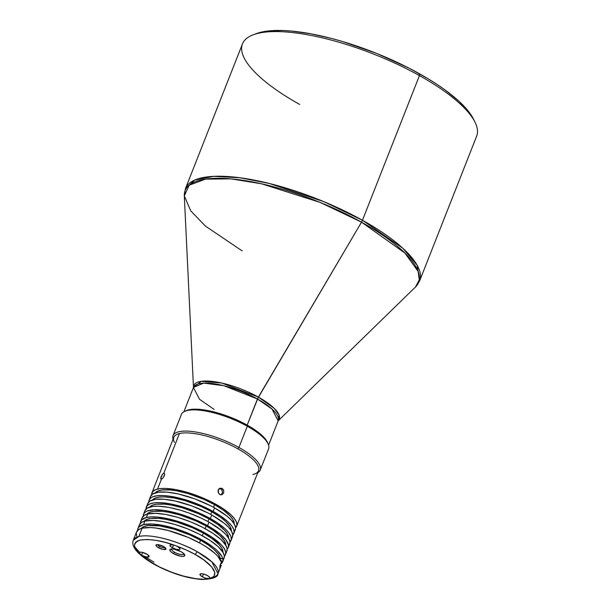 <?xml version="1.0" encoding="UTF-8"?>
<svg xmlns="http://www.w3.org/2000/svg" width="610" height="610" viewBox="0 0 610 610"><rect width="100%" height="100%" fill="white"/><g stroke="black" fill="none" stroke-linecap="round" stroke-linejoin="round"><path stroke-width="0.91" d="M185.76 410.926A45.521 13.961 21.5 0 1 247.172 425.101L257.45 398.993L223.794 385.695L203.671 383.111L193.469 387.419L201.269 381.319L221.857 383.057L258.388 397.095L274.241 408.372L279.106 415.097L278.168 420.831L415.524 286.967L419.672 280.806L417.133 265.175L402.813 248.239L362.454 220.263L361.524 222.162L404.865 253.005L418.117 271.389L419.245 279.868L415.524 286.967A125.431 38.46 -158.5 0 0 361.524 222.162L362.454 220.263A125.851 38.59 21.5 0 1 419.672 280.806L476.654 136.152A125.851 38.59 -158.5 0 0 419.436 75.609L419.093 73.543A123.174 37.774 -158.5 0 0 256.452 33.596L253.257 34.785A125.851 38.59 21.5 0 1 419.436 75.609A125.851 38.59 -158.5 0 0 242.46 43.897L185.478 188.551A125.851 38.59 21.5 0 1 362.454 220.263L419.436 75.609L362.454 220.263L323.704 201.597L269.391 183.488L240.012 177.762L213.767 176.343L194.72 180.072L185.478 188.551L184.311 195.886L189.222 185.165L205.471 179.134L231.106 178.875L261.667 183.831L320.036 202.383L361.524 222.162A125.431 38.46 -158.5 0 0 242.658 180.255A125.431 38.46 -158.5 0 0 184.311 195.886L193.469 387.419A45.948 14.091 21.5 0 1 214.888 381.746A45.948 14.091 21.5 0 1 258.388 397.095L361.524 222.162L257.45 398.993A45.521 13.961 -158.5 0 0 193.439 387.525L199.539 399.306L214.14 409.424M299.678 104.44A125.851 38.59 21.5 0 1 253.257 34.785M151.646 494.794A45.521 13.961 21.5 0 1 151.951 492.857A45.521 13.961 21.5 0 1 157.548 489.052L161.429 479.193L160.697 478.621L161.109 476.669L162.351 474.428L163.77 473.261L179.416 433.542A45.521 13.961 21.5 0 1 237.831 448.815L238.929 447.481A46.863 14.373 21.5 0 1 260.234 470.02L268.598 448.8A46.863 14.373 -158.5 0 0 247.294 426.253L247.119 425.223A45.521 13.961 -158.5 0 0 187.018 410.461L185.417 411.056A46.863 14.373 21.5 0 1 247.294 426.253A46.863 14.373 -158.5 0 0 181.399 414.449L173.034 435.67A46.863 14.373 21.5 0 1 238.929 447.481L247.294 426.253L238.929 447.481A46.863 14.373 -158.5 0 0 192.607 431.56A46.863 14.373 -158.5 0 0 173.034 439.337A46.863 14.373 21.5 0 1 173.034 435.67M174.422 442.425A45.521 13.961 21.5 0 1 179.416 433.542A45.521 13.961 -158.5 0 0 173.812 437.347L151.951 492.857M163.083 473.642L163.77 473.261L164.547 473.695L163.77 473.261L164.303 473.352L164.601 474.786L162.946 478.08L161.429 479.193L160.697 478.621L162.351 474.428M260.234 470.02A46.863 14.373 21.5 0 1 257.74 472.704A46.863 14.373 -158.5 0 0 238.929 447.481L237.831 448.815A45.521 13.961 -158.5 0 0 179.416 433.542L163.77 473.261L164.601 473.886L164.296 475.899L162.542 478.492L160.926 479.124M219.897 488.351L222.185 488.541L223.725 490.478L223.656 493.025L222.07 494.672L219.844 494.466L218.25 492.537L218.532 489.456L221.049 488.191L222.185 488.541L220.789 488.877L222.07 490.211L222.513 492.102L221.987 493.909L220.675 495.007L221.621 494.374L222.513 492.102L221.72 489.678L220.789 488.877L222.185 488.541L223.123 489.342L223.725 490.478L223.656 493.025L222.07 494.672L219.844 494.466L218.891 493.665L218.022 491.256L218.25 490.013L220.21 488.252M234.187 524.15L232.951 519.644L230.26 516.136L223.679 510.433L214.567 504.661A42.593 13.062 -158.5 0 0 155.321 492.827L158.097 490.936L162.069 489.983L170.289 489.96L176.969 490.89L188.154 493.604L203.71 499.308L214.567 504.661L213.523 507.314L214.567 504.661A42.593 13.062 -158.5 0 1 234.209 523.899L231.335 520.147L226.981 516.121L214.56 507.886A45.521 13.961 -158.5 0 0 150.548 496.41L149.145 499.971A45.521 13.961 21.5 0 1 213.157 511.439L214.56 507.886L210.854 505.896L194.674 498.843L178.234 493.947L167.231 492.171L158.447 492.194L152.63 494.016L150.548 496.426M148.848 501.908A45.521 13.961 21.5 0 1 149.145 499.971M231.381 531.264L230.145 526.758L225.586 521.39L220.873 517.547L211.769 511.775A42.593 13.062 -158.5 0 0 152.523 499.941L155.291 498.05L159.263 497.097L164.479 496.891L174.163 498.004L185.349 500.718L200.911 506.422L211.769 511.775L210.725 514.428L211.769 511.775A42.593 13.062 -158.5 0 1 231.404 531.013L228.529 527.261L224.175 523.235L211.762 515A45.521 13.961 -158.5 0 0 147.75 503.524L146.347 507.085A45.521 13.961 21.5 0 1 210.358 518.553L211.762 515L208.056 513.01L191.875 505.957L175.428 501.062L164.433 499.285L155.642 499.308L149.824 501.13L147.742 503.54M146.042 509.022A45.521 13.961 21.5 0 1 146.347 507.085M228.582 538.378L227.347 533.872L224.655 530.364L218.075 524.669L208.963 518.889A42.593 13.062 -158.5 0 0 149.717 507.055L152.492 505.164L156.465 504.211L164.685 504.188L171.364 505.118L182.55 507.833L198.105 513.536L208.963 518.889L207.918 521.542L208.963 518.889A42.593 13.062 -158.5 0 1 228.605 538.127L225.731 534.375L221.377 530.349L208.956 522.114A45.521 13.961 -158.5 0 0 144.944 510.639L143.541 514.199A45.521 13.961 21.5 0 1 207.552 525.667L208.956 522.114L207.552 525.667L219.974 533.91L225.959 539.85L228.491 545.02L228.14 547.818L227.149 549.191A45.521 13.961 21.5 0 0 228.254 547.567A45.521 13.961 21.5 0 0 207.552 525.667L195.955 519.941L183.488 515.16L175.222 512.705L163.694 510.356L154.071 509.769L147.193 511.005L145.622 511.805L143.647 513.948L143.304 516.746M143.243 516.136A45.521 13.961 21.5 0 1 143.541 514.199M225.776 545.492L224.541 540.986L219.981 535.618L212.478 529.838L206.165 526.003A42.593 13.062 -158.5 0 0 146.918 514.169L149.686 512.286L153.659 511.325L161.879 511.302L168.558 512.232L179.744 514.947L195.307 520.65L206.165 526.003L205.12 528.657L206.165 526.003A42.593 13.062 -158.5 0 1 225.799 545.241L220.927 539.499L212.905 533.323L202.444 527.238L190.442 521.779L177.922 517.41L165.966 514.505L155.611 513.315L147.742 513.948A45.521 13.961 -158.5 0 0 142.145 517.753L140.742 521.314A45.521 13.961 21.5 0 1 146.339 517.509L147.742 513.948L146.339 517.509L151.272 516.883L157.426 517.074L172.416 519.819L184.868 523.738L201.048 530.799L211.51 536.876L221.521 545.043L224.396 548.802L225.685 552.134L225.342 554.932L224.35 556.305A45.521 13.961 21.5 0 0 225.448 554.681A45.521 13.961 21.5 0 0 196.771 528.702A45.521 13.961 21.5 0 0 146.339 517.509L141.634 519.903L140.468 522.381L140.498 523.86M140.437 523.25A45.521 13.961 21.5 0 1 140.742 521.314M222.978 552.607L221.743 548.1L219.051 544.593L212.471 538.897L203.359 533.117A42.593 13.062 -158.5 0 0 144.112 521.283L146.88 519.4L150.853 518.439L159.08 518.416L165.76 519.346L176.946 522.061L192.501 527.764L203.359 533.117L202.314 535.771L203.359 533.117A42.593 13.062 -158.5 0 1 223.001 552.355L218.121 546.613L210.107 540.437L199.645 534.36L187.636 528.893L175.116 524.524L163.167 521.619L152.805 520.429L144.936 521.062A45.521 13.961 -158.5 0 0 139.339 524.867L137.936 528.428A45.521 13.961 21.5 0 1 143.541 524.623L144.936 521.062L143.541 524.623L152.157 524.02L163.594 525.53L176.709 529.007L190.183 534.101L202.665 540.3L212.905 546.979L216.847 550.289L221.895 556.442L222.863 559.126L220.111 558.15A42.593 13.062 -158.5 0 0 200.56 540.231A42.593 13.062 -158.5 0 0 141.314 528.397L144.082 526.514L148.055 525.553L159.515 525.904L174.14 529.175L189.702 534.879L200.56 540.231L199.516 542.885L200.56 540.231L208.216 544.974L214.24 549.724L218.288 554.2L220.111 558.15L223.42 559.065L222.147 562.717L220.546 564.204A45.521 13.961 21.5 0 0 222.65 561.795A45.521 13.961 21.5 0 0 222.81 561.291L220.774 560.567L222.81 561.291L223.42 559.065M137.639 530.364A45.521 13.961 21.5 0 1 137.936 528.428M159.515 546.385A4.018 1.235 21.5 0 1 157.662 544.631A4.018 1.235 -158.5 0 0 159.515 546.385A4.018 1.235 -158.5 0 0 164.669 547.734A4.018 1.235 21.5 0 1 159.515 546.385L158.417 547.727L159.515 546.385M164.822 547.353L164.669 547.734A4.018 1.235 -158.5 0 0 165.066 547.544A4.018 1.235 21.5 0 1 164.669 547.734L164.822 547.353M163.51 546.499A5.353 1.639 21.5 0 1 165.874 548.474A5.353 1.639 21.5 0 1 163.892 549.564A5.353 1.639 21.5 0 1 158.417 547.727L163.144 549.457L165.935 549.107L164.303 546.979L158.783 544.768L155.992 545.119L156.442 546.285L158.417 547.727A5.353 1.639 21.5 0 1 156.442 544.76A5.353 1.639 21.5 0 1 163.51 546.499M172.455 547.795L173.553 544.997L172.455 547.795L176.259 549.32L179.325 549.595L179.973 549.175L179.858 548.451L177.548 546.568A5.353 1.639 21.5 0 1 179.98 549.145A5.353 1.639 21.5 0 1 172.455 547.795A5.353 1.639 21.5 0 1 170.015 545.218L170.343 546.202L172.455 547.795M174.597 552.248A6.695 2.051 21.5 0 1 171.555 549.03A6.695 2.051 21.5 0 1 171.593 548.947A6.695 2.051 -158.5 0 0 174.597 552.248A6.695 2.051 -158.5 0 0 183.183 554.498A6.695 2.051 21.5 0 1 174.597 552.248L173.492 553.59L174.597 552.248M183.602 553.438L183.183 554.498A6.695 2.051 -158.5 0 0 184.037 553.85A6.695 2.051 21.5 0 1 184.006 553.933A6.695 2.051 21.5 0 1 183.183 554.498L183.602 553.438M181.132 551.745A8.037 2.463 21.5 0 1 184.677 554.719A8.037 2.463 21.5 0 1 181.704 556.351A8.037 2.463 21.5 0 1 173.492 553.59A8.037 2.463 21.5 0 1 170.525 549.145A8.037 2.463 21.5 0 1 181.132 551.745L174.041 549.153L171.7 548.939L169.854 549.679L170.533 551.425L173.492 553.59L180.583 556.183L182.931 556.396L184.769 555.657L184.09 553.91L181.132 551.745M141.558 555.237L142.664 552.431L141.558 555.237A5.353 1.639 21.5 0 1 139.736 553.949C132.759 547.498 132.881 542.862 140.094 540.056C149.999 538.744 161.65 540.544 175.047 545.447C183.572 548.619 190.244 551.608 195.07 554.429C206.012 559.873 223.9 574.727 209.283 578.623A5.353 1.639 21.5 0 1 202.406 576.824L203.511 574.025L202.406 576.824A5.353 1.639 21.5 0 1 199.973 574.254A5.353 1.639 21.5 0 1 207.507 575.604A5.353 1.639 21.5 0 1 209.939 578.173A5.353 1.639 21.5 0 1 209.283 578.623C193.721 581.993 163.602 570.083 154.299 564.25L139.736 553.949A5.353 1.639 21.5 0 1 139.126 552.66A5.353 1.639 21.5 0 1 146.652 554.01A5.353 1.639 21.5 0 1 149.092 556.587A5.353 1.639 21.5 0 1 141.558 555.237L146.286 556.968L149.076 556.61L147.452 554.49L141.924 552.279L139.621 552.256L139.088 552.896L141.558 555.237M221.216 565.417A45.521 13.961 -158.5 0 0 221.247 565.356A45.521 13.961 -158.5 0 0 221.27 565.287L219.867 568.84L219.951 565.714L221.354 562.161A45.521 13.961 -158.5 0 0 188.101 537.364A45.521 13.961 -158.5 0 0 142.138 528.176A45.521 13.961 -158.5 0 0 136.533 531.981L133.27 540.285A45.521 13.961 21.5 0 1 138.867 536.48L142.138 528.176L138.867 536.48A45.521 13.961 21.5 0 1 197.282 551.753L195.07 554.429L197.282 551.753A45.521 13.961 21.5 0 1 217.976 573.652L211.876 561.871L197.282 551.753C187.4 545.553 155.398 532.896 138.867 536.48L133.27 540.285C130.944 546.758 137.829 554.742 153.933 564.212C170.861 573.263 186.912 578.356 202.093 579.5C212.798 579.096 218.098 577.151 217.976 573.652A45.521 13.961 21.5 0 1 212.379 577.457M145.218 556.716A45.521 13.961 21.5 0 1 145.21 556.716L153.964 562.184M221.27 565.287L220.263 564.929L221.27 565.287L219.867 568.84A45.521 13.961 -158.5 0 0 219.951 565.714L221.354 562.161L217.999 556.472L214.85 553.3L206.005 546.705L200.515 543.434L188.101 537.364L168.2 530.486L155.962 528.046L150.624 527.566L142.138 528.176L138.615 529.587L136.533 531.996M136.266 533.056L136.739 536.137M134.81 546.957L139.362 552.058M195.07 554.429L203.946 560.026L211.754 566.987L214.735 572.401L214.316 575.535L213.233 576.824L209.283 578.623L209.97 577.876L208.3 576.084L204.67 574.361L201.216 573.728L199.943 574.551L201.613 576.343L205.242 578.067L209.283 578.623L203.199 579.241L195.619 578.661L183.198 576.031L171.524 572.203L159.073 566.766L146.804 559.622L137.753 551.844L135.046 547.635L134.551 545.637L134.764 543.815L135.74 542.229L137.524 540.956L140.094 540.056L147.269 539.453L156.282 540.407L165.882 542.564L175.047 545.447L171.982 544.722L170.007 545.241A5.353 1.639 21.5 0 1 175.047 545.447L186.446 550.075L195.07 554.429M177.548 546.568L175.047 545.447A5.353 1.639 21.5 0 1 177.548 546.568M220.629 558.463L220.5 558.966L220.629 558.463M220.309 559.591L220.058 560.316L220.309 559.591M137.7 530.975L138.043 528.176L138.836 527.017L143.541 524.623A45.521 13.961 21.5 0 1 190.183 534.101A45.521 13.961 21.5 0 1 222.863 559.126L223.283 558.775M223.382 559.378A45.521 13.961 -158.5 0 0 224.045 558.234A45.521 13.961 -158.5 0 0 195.368 532.255A45.521 13.961 -158.5 0 0 144.936 521.062L141.421 522.473L139.332 524.882M223.939 558.486L224.289 555.695L223.001 552.355M225.448 554.681L226.851 551.12A45.521 13.961 -158.5 0 0 198.174 525.141A45.521 13.961 -158.5 0 0 147.742 513.948L144.219 515.358L142.138 517.768M226.745 551.371L227.088 548.581L225.799 545.241M228.552 545.63A45.521 13.961 -158.5 0 0 229.65 544.006A45.521 13.961 -158.5 0 0 208.956 522.114L201.369 518.21L189.07 513.071L180.72 510.296L168.772 507.39L158.409 506.201L152.843 506.422L147.025 508.244L144.944 510.654M228.758 545.416L229.924 542.938L229.894 541.466L228.605 538.127M231.564 538.302L232.349 537.143L232.692 534.352L231.404 531.013M231.358 538.516A45.521 13.961 -158.5 0 0 232.456 536.891A45.521 13.961 -158.5 0 0 211.762 515L210.358 518.553A45.521 13.961 21.5 0 1 231.053 540.452A45.521 13.961 21.5 0 1 229.955 542.076L231.327 539.377L230.854 536.297L228.758 532.736L225.128 528.832L217.114 522.648L210.358 518.553L194.643 511.111L178.021 505.591L170.175 503.837L159.812 502.648L154.246 502.869L149.999 503.89L147.239 505.675L146.072 508.153L146.103 509.632M234.362 531.188L235.529 528.71L235.498 527.238L234.209 523.899M234.156 531.401A45.521 13.961 -158.5 0 0 235.254 529.777A45.521 13.961 -158.5 0 0 214.56 507.886L213.157 511.439A45.521 13.961 21.5 0 1 233.859 533.338A45.521 13.961 21.5 0 1 232.753 534.962L234.126 532.263L233.653 529.183L231.564 525.622L227.927 521.718L219.913 515.534L213.157 511.439L197.449 503.997L180.827 498.477L169.298 496.128L162.618 495.533L157.044 495.755L152.797 496.776L151.227 497.577L149.259 499.72L148.909 502.518M161.429 479.193L157.548 489.052A45.521 13.961 21.5 0 1 207.979 500.246A45.521 13.961 21.5 0 1 236.657 526.224L258.526 470.714A45.521 13.961 -158.5 0 0 237.831 448.815A45.521 13.961 21.5 0 1 254.614 474.008A45.521 13.961 21.5 0 1 252.921 474.519M219.066 488.541L220.789 488.877L219.531 488.518M163.77 473.261L164.303 473.352M236.657 526.224A45.521 13.961 21.5 0 1 235.559 527.848L236.932 525.149L236.459 522.068L234.362 518.508L230.733 514.604L222.719 508.42L215.963 504.325L200.248 496.883L183.625 491.363L175.779 489.609L165.417 488.419L159.85 488.64L155.603 489.662L152.843 491.446L151.676 493.925L151.707 495.404M247.294 426.253A46.863 14.373 21.5 0 1 267.965 443.577L267.21 442.044A45.521 13.961 -158.5 0 0 247.119 425.223L247.294 426.253M267.218 442.067L261.888 435.494L253.874 429.318L243.413 423.241L231.411 417.781L218.891 413.405L206.935 410.5L193.637 409.325L186.759 410.553M185.234 411.239L188.757 409.828L193.69 409.203L203.305 409.79L214.834 412.139L231.457 417.659L247.172 425.101L256.909 431.278L263.939 437.362L267.805 443.249A45.521 13.961 21.5 0 0 247.172 425.101L258.388 397.095A45.948 14.091 21.5 0 1 278.198 420.801L278.152 420.892A45.521 13.961 -158.5 0 0 257.45 398.993L272.052 409.112L278.152 420.892L268.598 445.132M242.17 250.901L205.326 226.005L190.716 210.824L184.311 195.886M419.436 75.609A125.851 38.59 21.5 0 1 474.969 122.122L473.444 119.064A123.174 37.774 -158.5 0 0 419.093 73.543L419.436 75.609M473.474 119.125L468.884 111.92L459.055 101.344L445.445 90.242L437.37 84.63L428.563 79.048L409.066 68.175L376.576 53.398L342.698 41.572L331.604 38.468L310.353 33.71L291.031 31.026L282.331 30.5L267.256 31.095L255.765 33.855M193.439 387.525L183.892 411.765M221.247 565.356L217.976 573.652M224.045 558.234L222.65 561.795M229.65 544.006L228.254 547.567M232.456 536.891L231.053 540.452M235.254 529.777L233.859 533.338"/></g></svg>
